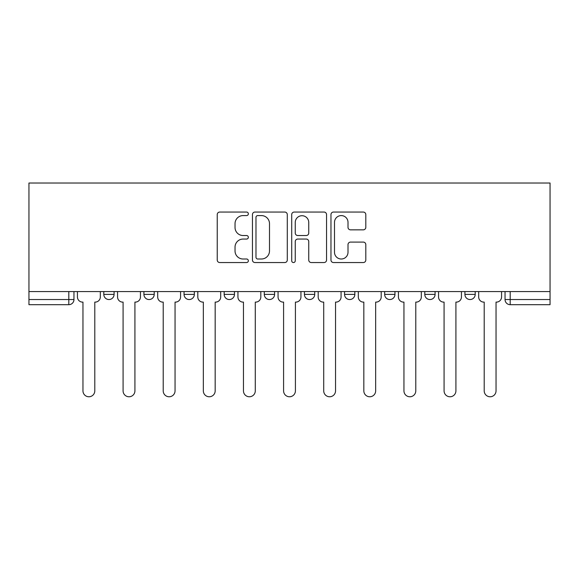<?xml version="1.0" encoding="UTF-8"?>
<svg xmlns="http://www.w3.org/2000/svg" width="579" height="579" viewBox="0 0 579 579"><rect width="100%" height="100%" fill="white"/><g stroke="black" fill="none" stroke-linecap="round" stroke-linejoin="round"><path stroke-width="0.87" d="M248.348 213.817A1.766 1.766 0 0 0 246.582 212.052L219.759 212.052A2.526 2.526 0 0 0 217.234 214.577L217.234 260.022A2.526 2.526 0 0 0 219.759 262.548L246.582 262.548A1.766 1.766 0 0 0 248.348 260.774A1.766 1.766 0 0 0 246.582 259.008L243.108 259.008A8.077 8.077 0 0 1 235.031 250.931L235.031 247.146A8.077 8.077 0 0 1 243.108 239.062L246.582 239.062A1.766 1.766 0 0 0 248.348 237.296A1.766 1.766 0 0 0 246.582 235.53L243.108 235.53A8.077 8.077 0 0 1 235.031 227.453L235.031 223.668A8.077 8.077 0 0 1 243.108 215.583L246.582 215.583A1.766 1.766 0 0 0 248.348 213.817M464.915 291.57L464.915 294.4L475.2 294.4A5.146 5.146 0 0 1 470.061 299.538A5.146 5.146 0 0 1 464.915 294.4L464.915 291.57M264.292 294.4L264.292 291.57L264.292 294.4A5.146 5.146 0 0 0 269.438 299.538A5.146 5.146 0 0 1 264.292 294.4L274.584 294.4A5.146 5.146 0 0 1 269.438 299.538M184.042 291.57L184.042 294.4L194.334 294.4A5.146 5.146 0 0 1 189.188 299.538A5.146 5.146 0 0 1 184.042 294.4L184.042 291.57M143.918 294.4L143.918 291.57L143.918 294.4A5.146 5.146 0 0 0 149.064 299.538A5.146 5.146 0 0 1 143.918 294.4L154.209 294.4A5.146 5.146 0 0 1 149.064 299.538A5.146 5.146 0 0 0 154.209 294.4A5.146 5.146 0 0 1 149.064 299.538M103.8 294.4L103.8 291.57L103.8 294.4A5.146 5.146 0 0 0 108.939 299.538A5.146 5.146 0 0 1 103.8 294.4L114.085 294.4A5.146 5.146 0 0 1 108.939 299.538A5.146 5.146 0 0 0 114.085 294.4A5.146 5.146 0 0 1 108.939 299.538M363.286 229.849A2.526 2.526 0 0 0 365.805 227.323L365.805 214.577A2.526 2.526 0 0 0 363.286 212.052L333.49 212.052A2.526 2.526 0 0 0 330.971 214.577L330.971 260.022A2.526 2.526 0 0 0 333.49 262.548L363.286 262.548A2.526 2.526 0 0 0 365.805 260.022L365.805 244.62A2.526 2.526 0 0 0 363.286 242.094L350.534 242.094A2.526 2.526 0 0 0 348.008 244.62L348.008 252.256A6.753 6.753 0 0 1 341.255 259.008A6.753 6.753 0 0 1 334.503 252.256L334.503 222.336A6.753 6.753 0 0 1 341.255 215.583A6.753 6.753 0 0 1 348.008 222.336L348.008 227.323A2.526 2.526 0 0 0 350.534 229.849L363.286 229.849M550.05 291.57L28.95 291.57L28.95 183.029L550.05 183.029L550.05 304.684L510.186 304.684A5.146 5.146 0 0 1 505.04 299.538L550.05 299.538M287.293 214.577A2.526 2.526 0 0 0 284.767 212.052L254.977 212.052A2.526 2.526 0 0 0 252.451 214.577L252.451 260.022A2.526 2.526 0 0 0 254.977 262.548L284.767 262.548A2.526 2.526 0 0 0 287.293 260.022L287.293 214.577M294.233 212.052L324.023 212.052A2.526 2.526 0 0 1 326.549 214.577L326.549 260.022A2.526 2.526 0 0 1 324.023 262.548L311.278 262.548A2.526 2.526 0 0 1 308.752 260.022L308.752 241.588A2.526 2.526 0 0 0 306.226 239.062L297.765 239.062A2.526 2.526 0 0 0 295.247 241.588L295.247 260.774A1.766 1.766 0 0 1 293.473 262.548A1.766 1.766 0 0 1 291.707 260.774L291.707 214.577A2.526 2.526 0 0 1 294.233 212.052M505.04 291.57L505.04 299.538M73.96 291.57L73.96 299.538A5.146 5.146 0 0 1 68.814 304.684L28.95 304.684L28.95 299.538L73.96 299.538A5.146 5.146 0 0 1 68.814 304.684A5.146 5.146 0 0 0 73.96 299.538M28.95 291.57L28.95 299.538M475.2 291.57L475.2 294.4L475.2 291.57M435.082 291.57L435.082 294.4A5.146 5.146 0 0 1 429.936 299.538A5.146 5.146 0 0 1 424.791 294.4L435.082 294.4L435.082 291.57M424.791 291.57L424.791 294.4M394.958 291.57L394.958 294.4A5.146 5.146 0 0 1 389.812 299.538A5.146 5.146 0 0 1 384.666 294.4L394.958 294.4M384.666 291.57L384.666 294.4M354.833 291.57L354.833 294.4A5.146 5.146 0 0 1 349.687 299.538A5.146 5.146 0 0 1 344.541 294.4L354.833 294.4M344.541 291.57L344.541 294.4M314.708 291.57L314.708 294.4A5.146 5.146 0 0 1 309.562 299.538A5.146 5.146 0 0 1 304.416 294.4L314.708 294.4A5.146 5.146 0 0 1 309.562 299.538A5.146 5.146 0 0 0 314.708 294.4M304.416 291.57L304.416 294.4M274.584 291.57L274.584 294.4M234.459 291.57L234.459 294.4A5.146 5.146 0 0 1 229.313 299.538A5.146 5.146 0 0 1 224.167 294.4L234.459 294.4A5.146 5.146 0 0 1 229.313 299.538A5.146 5.146 0 0 0 234.459 294.4L234.459 291.57M224.167 291.57L224.167 294.4M194.334 291.57L194.334 294.4L194.334 291.57M154.209 291.57L154.209 294.4L154.209 291.57M114.085 291.57L114.085 294.4L114.085 291.57M257.749 215.583A1.766 1.766 0 0 0 255.983 217.349L255.983 257.242A1.766 1.766 0 0 0 257.749 259.008L261.411 259.008A8.077 8.077 0 0 0 269.496 250.931L269.496 223.668A8.077 8.077 0 0 0 261.411 215.583L257.749 215.583M308.752 222.466A6.753 6.753 0 0 0 301.999 215.714A6.753 6.753 0 0 0 295.247 222.466L295.247 233.004A2.526 2.526 0 0 0 297.765 235.53L306.226 235.53A2.526 2.526 0 0 0 308.752 233.004L308.752 222.466M77.434 296.969L77.434 291.57L77.434 296.969A5.146 5.146 0 0 0 82.58 302.115L82.963 302.115L82.963 390.847A5.913 5.913 0 0 0 88.876 396.767A5.913 5.913 0 0 0 94.797 390.847L94.797 302.115L95.18 302.115A5.146 5.146 0 0 0 100.326 296.969L100.326 291.57L100.326 296.969M82.58 302.115L82.963 302.115L82.963 390.847M94.797 390.847L94.797 302.115L95.18 302.115M117.559 296.969L117.559 291.57L117.559 296.969A5.146 5.146 0 0 0 122.705 302.115L123.088 302.115L123.088 390.847A5.913 5.913 0 0 0 129.001 396.767A5.913 5.913 0 0 0 134.921 390.847L134.921 302.115L135.305 302.115A5.146 5.146 0 0 0 140.451 296.969L140.451 291.57L140.451 296.969M157.683 296.969L157.683 291.57L157.683 296.969A5.146 5.146 0 0 0 162.829 302.115L163.213 302.115L163.213 390.847A5.913 5.913 0 0 0 169.126 396.767A5.913 5.913 0 0 0 175.046 390.847L175.046 302.115L175.43 302.115A5.146 5.146 0 0 0 180.576 296.969L180.576 291.57L180.576 296.969M122.705 302.115L123.088 302.115L123.088 390.847M134.921 390.847L134.921 302.115L135.305 302.115M162.829 302.115L163.213 302.115L163.213 390.847M175.046 390.847L175.046 302.115L175.43 302.115M197.808 296.969L197.808 291.57L197.808 296.969A5.146 5.146 0 0 0 202.947 302.115L203.338 302.115L203.338 390.847A5.913 5.913 0 0 0 209.251 396.767A5.913 5.913 0 0 0 215.171 390.847L215.171 302.115L215.554 302.115A5.146 5.146 0 0 0 220.7 296.969L220.7 291.57L220.7 296.969M237.933 296.969L237.933 291.57L237.933 296.969A5.146 5.146 0 0 0 243.071 302.115L243.462 302.115L243.462 390.847A5.913 5.913 0 0 0 249.375 396.767A5.913 5.913 0 0 0 255.288 390.847L255.288 302.115L255.679 302.115A5.146 5.146 0 0 0 260.825 296.969L260.825 291.57L260.825 296.969M278.058 296.969L278.058 291.57L278.058 296.969A5.146 5.146 0 0 0 283.196 302.115L283.587 302.115L283.587 390.847A5.913 5.913 0 0 0 289.5 396.767A5.913 5.913 0 0 0 295.413 390.847L295.413 302.115L295.804 302.115A5.146 5.146 0 0 0 300.942 296.969L300.942 291.57L300.942 296.969M202.947 302.115L203.338 302.115L203.338 390.847M215.171 390.847L215.171 302.115L215.554 302.115M243.071 302.115L243.462 302.115L243.462 390.847M255.288 390.847L255.288 302.115L255.679 302.115M283.196 302.115L283.587 302.115L283.587 390.847M295.413 390.847L295.413 302.115L295.804 302.115M318.175 296.969L318.175 291.57L318.175 296.969A5.146 5.146 0 0 0 323.321 302.115L323.712 302.115L323.712 390.847A5.913 5.913 0 0 0 329.625 396.767A5.913 5.913 0 0 0 335.538 390.847L335.538 302.115L335.929 302.115A5.146 5.146 0 0 0 341.067 296.969L341.067 291.57L341.067 296.969M323.321 302.115L323.712 302.115L323.712 390.847M335.538 390.847L335.538 302.115L335.929 302.115M358.3 296.969L358.3 291.57L358.3 296.969A5.146 5.146 0 0 0 363.446 302.115L363.829 302.115L363.829 390.847A5.913 5.913 0 0 0 369.749 396.767A5.913 5.913 0 0 0 375.662 390.847L375.662 302.115L376.053 302.115A5.146 5.146 0 0 0 381.192 296.969L381.192 291.57L381.192 296.969M363.446 302.115L363.829 302.115L363.829 390.847M375.662 390.847L375.662 302.115L376.053 302.115M398.424 296.969L398.424 291.57L398.424 296.969A5.146 5.146 0 0 0 403.57 302.115L403.954 302.115L403.954 390.847A5.913 5.913 0 0 0 409.874 396.767A5.913 5.913 0 0 0 415.787 390.847L415.787 302.115L416.171 302.115A5.146 5.146 0 0 0 421.317 296.969L421.317 291.57L421.317 296.969M403.57 302.115L403.954 302.115L403.954 390.847M415.787 390.847L415.787 302.115L416.171 302.115M438.549 296.969L438.549 291.57L438.549 296.969A5.146 5.146 0 0 0 443.695 302.115L444.079 302.115L444.079 390.847A5.913 5.913 0 0 0 449.999 396.767A5.913 5.913 0 0 0 455.912 390.847L455.912 302.115L456.295 302.115A5.146 5.146 0 0 0 461.441 296.969L461.441 291.57L461.441 296.969M443.695 302.115L444.079 302.115L444.079 390.847M455.912 390.847L455.912 302.115L456.295 302.115M478.674 296.969L478.674 291.57L478.674 296.969A5.146 5.146 0 0 0 483.82 302.115L484.203 302.115L484.203 390.847A5.913 5.913 0 0 0 490.124 396.767A5.913 5.913 0 0 0 496.037 390.847L496.037 302.115L496.42 302.115A5.146 5.146 0 0 0 501.566 296.969L501.566 291.57L501.566 296.969M483.82 302.115L484.203 302.115L484.203 390.847M496.037 390.847L496.037 302.115L496.42 302.115M68.814 291.57L68.814 304.684M510.186 291.57L510.186 304.684"/></g></svg>
